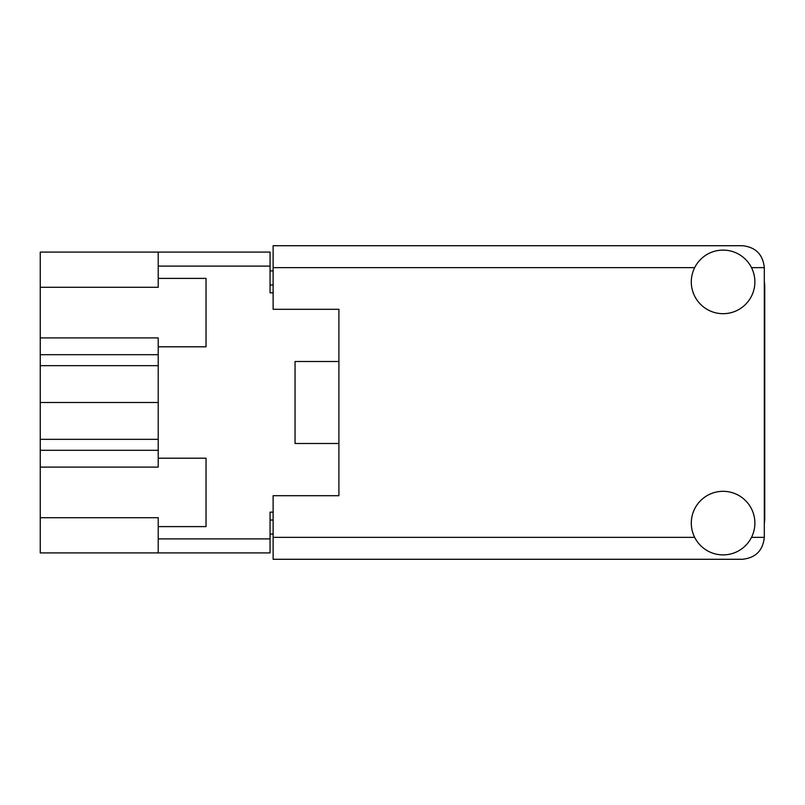 <?xml version="1.0" encoding="UTF-8"?>
<svg xmlns="http://www.w3.org/2000/svg" width="805" height="805" viewBox="0 0 805 805"><rect width="100%" height="100%" fill="white"/><g stroke="black" fill="none" stroke-linecap="round" stroke-linejoin="round"><path stroke-width="1.21" d="M158.223 450.307L40.25 450.307L40.25 517.706L158.223 517.706L158.223 538.887L270.057 538.887L270.057 552.924L158.223 552.924L158.223 538.887M40.25 287.294L158.223 287.294L158.223 278.389L206.03 278.389L206.03 346.804L158.223 346.804L158.223 337.899L40.25 337.899L40.25 252.076L270.057 252.076L270.057 292.859L273.126 292.859M158.223 552.924L40.25 552.924L40.25 517.706M40.25 450.307L40.25 439.339L158.223 439.339M158.223 365.661L40.25 365.661L40.25 439.339M40.25 365.661L40.25 354.693L158.223 354.693M40.25 337.899L40.25 354.693M273.126 512.141L270.057 512.141L270.057 538.887M295.053 428.813L295.053 443.505L338.905 443.505L338.905 495.699L273.126 495.699L273.126 537.358L694.665 537.358M295.053 443.505L295.053 361.495L338.905 361.495L338.905 309.301L338.905 495.699M158.223 278.389L158.223 252.076M158.223 526.611L206.03 526.611L206.03 458.196L158.223 458.196L158.223 346.804M158.223 458.196L158.223 467.101L40.25 467.101M273.126 534.067L270.057 534.067M270.057 270.933L273.126 270.933M295.053 361.495L295.053 376.187M158.223 402.5L40.25 402.5M764.307 523.653A41.659 41.659 0 0 0 764.75 517.625L764.75 287.375A41.659 41.659 0 0 0 764.307 281.348M723.091 554.897A31.798 31.798 0 0 0 754.879 523.099A31.798 31.798 0 0 0 723.091 491.312A31.798 31.798 0 0 0 691.294 523.099A31.798 31.798 0 0 0 723.091 554.897M723.091 313.688A31.798 31.798 0 0 0 754.879 281.901A31.798 31.798 0 0 0 723.091 250.103A31.798 31.798 0 0 0 691.294 281.901A31.798 31.798 0 0 0 723.091 313.688M338.905 309.301L273.126 309.301L273.126 245.716L742.381 245.716C755.603 247.105 762.919 254.42 764.307 267.642L764.307 537.358C762.919 550.58 755.603 557.895 742.381 559.284L273.126 559.284L273.126 537.358M270.057 266.113L158.223 266.113M270.057 520.03L273.126 520.03M273.126 284.97L270.057 284.97M751.508 537.358L764.307 537.358M764.307 267.642L751.508 267.642M694.665 267.642L273.126 267.642"/></g></svg>
